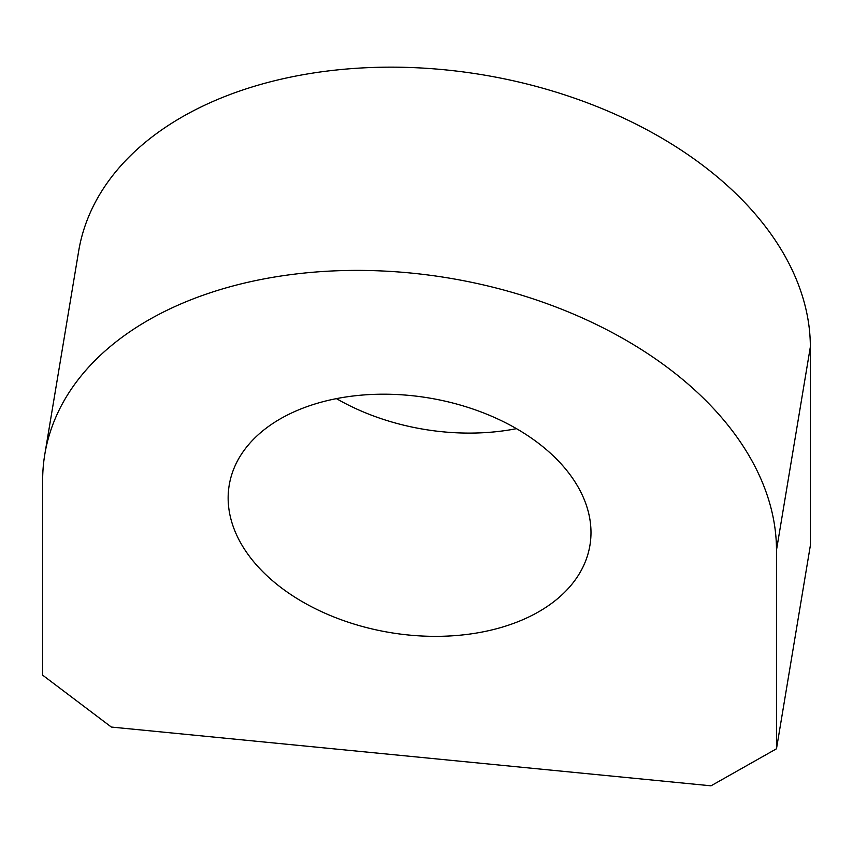 <?xml version="1.0" encoding="UTF-8"?>
<svg xmlns="http://www.w3.org/2000/svg" width="853" height="853" viewBox="0 0 853 853"><rect width="100%" height="100%" fill="white"/><g stroke="black" fill="none" stroke-linecap="round" stroke-linejoin="round"><path stroke-width="1.28" d="M42.65 480.388A369.807 240.461 9.5 0 1 44.782 454.489A369.807 240.461 9.5 0 1 429.358 275.156A369.807 240.461 9.5 0 1 776.486 550.153L776.486 748.785L711.007 785.816L111.338 727.055L42.65 675.16L42.65 480.388M44.782 454.489L78.647 251.251A369.807 240.461 9.5 0 1 463.222 71.919A369.807 240.461 9.5 0 1 810.35 346.915L810.35 545.547L776.486 748.785M228.146 498.024A182.851 118.898 9.5 0 1 229.201 485.218A182.851 118.898 9.5 0 1 419.356 396.549A182.851 118.898 9.5 0 1 590.99 532.517A182.851 118.898 -170.5 0 1 589.935 545.334A182.851 118.898 -170.5 0 1 399.78 634.003A182.851 118.898 -170.5 0 1 228.146 498.024M336.466 398.65A182.851 118.898 -170.5 0 0 516.534 428.654M810.35 346.915L776.486 550.153"/></g></svg>
